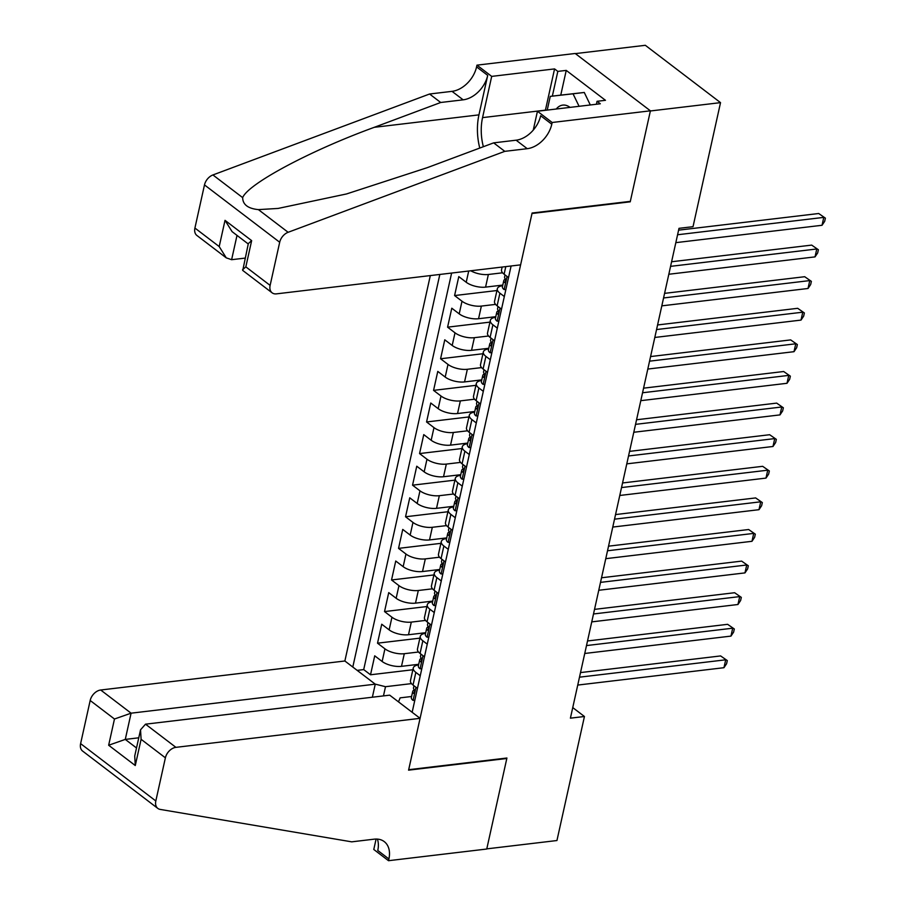 <?xml version="1.0" encoding="UTF-8"?>
<svg xmlns="http://www.w3.org/2000/svg" width="906" height="906" viewBox="0 0 906 906"><rect width="100%" height="100%" fill="white"/><g stroke="black" fill="none" stroke-linecap="round" stroke-linejoin="round"><path stroke-width="1.36" d="M430.316 275.583L344.869 660.995L100.702 690.01L131.087 713.181L125.277 739.409L136.512 747.971M575.367 53.613L645.321 45.3L720.53 102.638L650.372 110.974L630.225 201.823L531.992 213.499L408.697 769.692L506.918 758.016L486.782 848.865L556.941 840.53L584.438 716.499L572.751 707.586M502.796 285.073L485.571 287.123A14.145 5.685 12.5 0 1 466.216 282.264L458.787 276.602L454.586 295.56L496.941 290.532M495.786 316.681L478.561 318.731A14.145 5.685 12.5 0 1 459.206 313.861L451.788 308.21L447.587 327.168L489.931 322.128M488.787 348.278L471.55 350.328A14.145 5.685 12.5 0 1 452.196 345.458L444.778 339.807L440.576 358.765L482.932 353.736M481.777 379.886L464.552 381.924A14.145 5.685 12.5 0 1 445.197 377.066L437.779 371.403L433.566 390.373L475.922 385.333M474.767 411.483L457.541 413.532A14.145 5.685 12.5 0 1 438.187 408.663L430.769 403.011L426.567 421.97L468.912 416.941M467.768 443.079L450.542 445.129A14.145 5.685 12.5 0 1 431.177 440.271L423.759 434.608L419.557 453.566L461.913 448.538M460.758 474.687L443.532 476.737A14.145 5.685 12.5 0 1 424.178 471.867L416.76 466.216L412.547 485.174L454.903 480.146M453.759 506.284L436.522 508.334A14.145 5.685 12.5 0 1 417.168 503.476L409.75 497.813L405.548 516.771L447.904 511.743M446.749 537.892L429.523 539.931A14.145 5.685 12.5 0 1 410.169 535.072L402.74 529.421L398.538 548.379L440.894 543.34M439.738 569.489L422.513 571.539A14.145 5.685 12.5 0 1 403.159 566.669L395.741 561.018L391.539 579.976L433.883 574.948M432.74 601.097L415.503 603.136A14.145 5.685 12.5 0 1 396.149 598.277L388.731 592.615L384.529 611.584L426.885 606.544M425.729 632.694L408.504 634.744A14.145 5.685 12.5 0 1 389.15 629.874L381.732 624.223L377.519 643.181L419.874 638.152M720.53 102.638L693.033 226.67L679.002 228.335L570.406 718.164L584.438 716.499M412.151 712.286L511.097 265.979M439.829 274.45L352.796 667.043M418.515 652.014L404.303 653.702A14.145 5.685 -167.5 0 1 384.937 648.832L377.519 643.181M418.719 664.291L401.494 666.34L404.303 653.702M425.514 620.417L411.301 622.105A14.145 5.685 -167.5 0 1 391.947 617.235L384.529 611.584M432.524 588.809L418.312 590.497A14.145 5.685 -167.5 0 1 398.957 585.638L391.539 579.976M439.523 557.213L425.322 558.9A14.145 5.685 -167.5 0 1 405.956 554.03L398.538 548.379M446.533 525.605L432.321 527.292A14.145 5.685 -167.5 0 1 412.966 522.434L405.548 516.771M453.544 494.008L439.331 495.695A14.145 5.685 -167.5 0 1 419.976 490.825L412.547 485.174M460.542 462.4L446.33 464.087A14.145 5.685 -167.5 0 1 426.975 459.229L419.557 453.566M467.553 430.803L453.34 432.49A14.145 5.685 -167.5 0 1 433.985 427.632L426.567 421.97M474.563 399.206L460.35 400.894A14.145 5.685 -167.5 0 1 440.984 396.024L433.566 390.373M481.562 367.598L467.349 369.286A14.145 5.685 -167.5 0 1 447.994 364.427L440.576 358.765M488.572 336.001L474.359 337.689A14.145 5.685 -167.5 0 1 455.005 332.819L447.587 327.168M495.571 304.393L481.369 306.081A14.145 5.685 -167.5 0 1 462.003 301.222L454.586 295.56M502.581 272.797L488.368 274.484A14.145 5.685 -167.5 0 1 470.769 270.769M451.618 273.046L363.702 669.591L370.52 674.777L412.864 669.749M401.494 666.34A14.145 5.685 12.5 0 1 382.139 661.482L374.722 655.819L370.52 674.777M508.526 277.576L504.11 274.212A14.145 5.685 -167.5 0 1 501.528 269.818L502.151 267.044M504.325 296.534L499.908 293.17A14.145 5.685 -167.5 0 1 497.326 288.776A14.145 5.685 -167.5 0 1 502.66 285.684M497.326 288.776L494.529 301.415A14.145 5.685 12.5 0 0 497.111 305.809L501.516 309.173M497.315 328.142L492.898 324.778A14.145 5.685 -167.5 0 1 490.327 320.384A14.145 5.685 -167.5 0 1 495.65 317.281M490.327 320.384L487.519 333.023A14.145 5.685 12.5 0 0 490.101 337.417L494.517 340.781M490.305 359.739L485.899 356.375A14.145 5.685 -167.5 0 1 483.317 351.981A14.145 5.685 -167.5 0 1 488.651 348.889M483.317 351.981L480.52 364.62A14.145 5.685 12.5 0 0 483.091 369.014L487.507 372.377M483.306 391.335L478.889 387.983A14.145 5.685 -167.5 0 1 476.307 383.578A14.145 5.685 -167.5 0 1 481.641 380.486M476.307 383.578L473.51 396.228A14.145 5.685 12.5 0 0 476.092 400.622L480.497 403.985M476.296 422.943L471.89 419.58A14.145 5.685 -167.5 0 1 469.308 415.186A14.145 5.685 -167.5 0 1 474.642 412.094M469.308 415.186L466.499 427.825A14.145 5.685 12.5 0 0 469.082 432.219L473.498 435.582M469.297 454.54L464.88 451.177A14.145 5.685 -167.5 0 1 462.298 446.783A14.145 5.685 -167.5 0 1 467.632 443.691M462.298 446.783L459.501 459.421A14.145 5.685 12.5 0 0 462.083 463.827L466.488 467.179M462.286 486.148L457.87 482.785A14.145 5.685 -167.5 0 1 455.299 478.391A14.145 5.685 -167.5 0 1 460.622 475.299M455.299 478.391L452.49 491.029A14.145 5.685 12.5 0 0 455.072 495.423L459.478 498.787M455.276 517.745L450.871 514.381A14.145 5.685 -167.5 0 1 448.289 509.987A14.145 5.685 -167.5 0 1 453.623 506.896M448.289 509.987L445.48 522.626A14.145 5.685 12.5 0 0 448.062 527.02L452.479 530.384M448.277 549.353L443.861 545.99A14.145 5.685 -167.5 0 1 441.279 541.595A14.145 5.685 -167.5 0 1 446.613 538.492M441.279 541.595L438.481 554.234A14.145 5.685 12.5 0 0 441.063 558.628L445.469 561.992M441.267 580.95L436.862 577.586A14.145 5.685 -167.5 0 1 434.28 573.192A14.145 5.685 -167.5 0 1 439.603 570.101M434.28 573.192L431.471 585.831A14.145 5.685 12.5 0 0 434.053 590.225L438.47 593.589M434.257 612.547L429.852 609.183A14.145 5.685 -167.5 0 1 427.27 604.789A14.145 5.685 -167.5 0 1 432.604 601.697M427.27 604.789L424.472 617.439A14.145 5.685 12.5 0 0 427.043 621.833L431.46 625.197M427.258 644.155L422.842 640.791A14.145 5.685 -167.5 0 1 420.259 636.397A14.145 5.685 -167.5 0 1 425.594 633.305M420.259 636.397L417.462 649.036A14.145 5.685 12.5 0 0 420.044 653.43L424.45 656.793M420.248 675.751L415.843 672.388A14.145 5.685 -167.5 0 1 413.261 667.994A14.145 5.685 -167.5 0 1 418.595 664.902M413.261 667.994L410.452 680.633A14.145 5.685 12.5 0 0 413.034 685.038L417.451 688.39M398.493 701.878L400.146 697.858L411.584 696.499M411.505 683.611L385.503 686.703L383.465 695.91M363.702 669.591L357.157 670.372M375.186 684.109L385.503 686.703M677.575 234.756L823.781 217.383L822.036 225.277L675.831 242.649M678.594 230.158L818.707 213.51L825.389 218.153L824.687 221.313L822.036 225.277M818.707 213.51L825.389 218.153M570.033 107.384A22.978 13.805 -96.8 0 0 556.318 108.924A22.978 13.805 -96.8 0 0 556.25 109.014M547.224 110.09L550.259 96.376L561.494 95.039L584.279 92.469L590.304 104.971M550.259 96.376L573.045 93.805L579.081 106.308M584.279 92.469L573.045 93.805M520.61 264.858L276.443 293.861A10.612 7.327 127.3 0 1 272.117 292.819A10.612 7.327 127.3 0 1 270.124 285.39L279.694 242.253L204.484 184.915A10.612 7.327 -52.7 0 1 212.921 174.949L429.58 94.009L452.026 91.347A24.745 17.101 127.3 0 0 476.579 66.885L476.964 65.153L575.197 53.477L650.406 110.815L630.327 201.359L532.105 213.023L520.61 264.858M429.58 94.009L440.701 102.491L374.28 127.316C310.237 150.623 248.085 183.816 242.661 197.621C242.751 204.575 247.995 208.573 258.391 209.614L278.108 208.437L346.488 193.963L427.224 167.678L493.657 142.865L516.114 140.192A24.745 17.101 127.3 0 0 540.655 115.742L551.788 124.224L552.173 122.491L650.406 110.815M493.657 142.865L504.789 151.347L527.235 148.686A24.745 17.101 127.3 0 0 551.788 124.224M374.28 127.316L478.946 114.869L487.711 75.368A24.745 17.101 127.3 0 1 463.159 99.83L440.701 102.491M194.915 228.052L219.207 246.568L226.262 257.859L196.908 235.481A10.612 7.327 -52.7 0 1 194.915 228.052L204.484 184.915M258.391 209.614L288.131 232.287L504.789 151.347M545.389 110.306A39.773 23.896 83.2 0 1 545.423 110.158L554.563 68.913L557.824 71.393L552.343 96.127M596.397 104.247L597.054 101.302L605.468 100.306L566.239 70.396L557.824 71.393M597.054 101.302L600.304 103.782L537.439 111.257L552.173 122.491M476.964 65.153L491.698 76.387L482.558 117.621A39.773 23.896 -96.8 0 0 483.362 146.704M554.563 68.913L491.698 76.387M245.118 258.097L231.619 259.694L226.262 257.859M478.946 114.869A46.047 27.667 -96.8 0 0 479.761 148.052M533.26 130.113L537.439 111.257M288.131 232.287A10.612 7.327 127.3 0 0 279.694 242.253M566.239 70.396L560.757 95.13M219.207 246.568L225.016 220.339L232.083 231.63L248.244 243.963M225.016 220.339L251.653 240.634L248.335 243.567L242.751 270.441L272.117 292.819M251.653 240.634L245.832 266.862L242.525 269.795M372.366 697.224L375.254 684.166L131.087 713.181L114.473 719.013L90.181 700.497L80.611 743.633L155.821 800.961A10.612 7.327 127.3 0 0 157.814 808.401A10.612 7.327 127.3 0 0 160.192 809.409L351.709 841.844L374.155 839.171A24.745 17.101 -52.7 0 1 384.257 841.617A24.745 17.101 -52.7 0 1 388.901 858.967L388.515 860.7L486.749 849.024L506.816 758.492L506.295 758.096M375.254 684.166L344.869 660.995M506.816 758.492L408.583 770.157L420.078 718.333L175.911 747.348A10.612 7.327 127.3 0 0 165.39 757.824L155.821 800.961M388.515 860.7L373.782 849.466L376.092 839.058M420.078 718.333L389.693 695.162L145.515 724.177L175.911 747.348M157.814 808.401L82.605 751.063A10.612 7.327 -52.7 0 1 80.611 743.633M90.181 700.497A10.612 7.327 -52.7 0 1 100.702 690.01M377.383 839.092A24.745 17.101 -52.7 0 1 377.768 850.474L388.901 858.967M138.765 737.801L125.277 739.409L108.652 745.242L114.473 719.013M165.39 757.824L141.098 739.307L140.543 729.794L145.515 724.177M141.098 739.307L135.277 765.536L134.722 756.023L140.543 729.794M505.876 289.512L504.042 289.535A9.366 3.771 -167.5 0 1 502.434 286.692L503.77 280.69A9.366 3.771 12.5 0 0 504.2 282.321L504.653 282.559M670.576 266.353L816.782 248.98L815.026 256.885L668.821 274.258M505.322 279.105L504.755 279.444A9.366 3.771 12.5 0 0 503.77 280.69M505.163 282.208L504.2 282.321C505.582 282.31 505.865 281.041 505.038 278.527A9.366 3.771 -167.5 0 1 504.608 276.896L505.05 274.926M671.595 261.755L811.697 245.107L818.378 249.762L817.676 252.921L815.026 256.885M811.697 245.107L818.378 249.762M498.878 321.109L497.043 321.132A9.366 3.771 -167.5 0 1 495.435 318.3L496.76 312.298A9.366 3.771 12.5 0 0 497.19 313.929L497.643 314.156M663.566 297.961L809.771 280.588L808.027 288.482L661.81 305.854M498.311 310.701L497.756 311.052A9.366 3.771 12.5 0 0 496.76 312.298M498.164 313.816L497.19 313.929C498.583 313.906 498.855 312.649 498.028 310.135A9.366 3.771 -167.5 0 1 497.598 308.504L498.04 306.522M664.585 293.363L804.698 276.715L811.368 281.358L810.677 284.518L808.027 288.482M804.698 276.715L811.368 281.358M491.867 352.706L490.033 352.74A9.366 3.771 -167.5 0 1 488.425 349.897L489.75 343.895A9.366 3.771 12.5 0 0 490.18 345.526L490.644 345.764M656.556 329.558L802.773 312.185L801.017 320.09L654.812 337.462M491.301 342.309L490.746 342.649A9.366 3.771 12.5 0 0 489.75 343.895M491.154 345.413L490.18 345.526C491.573 345.514 491.856 344.246 491.029 341.732A9.366 3.771 -167.5 0 1 490.599 340.101L491.029 338.131M657.575 324.96L797.688 308.312L804.369 312.955L803.667 316.126L801.017 320.09M797.688 308.312L804.369 312.955M484.857 384.314L483.023 384.337A9.366 3.771 -167.5 0 1 481.414 381.505L482.751 375.503A9.366 3.771 12.5 0 0 483.181 377.134L483.634 377.36M649.557 361.166L795.762 343.793L794.007 351.687L647.801 369.059M484.302 373.906L483.747 374.257A9.366 3.771 12.5 0 0 482.751 375.503M484.144 377.009L483.181 377.134C484.563 377.111 484.846 375.854 484.019 373.34A9.366 3.771 -167.5 0 1 483.589 371.709L484.031 369.727M650.576 356.556L790.678 339.909L797.359 344.563L796.657 347.723L794.007 351.687M790.678 339.909L797.359 344.563M477.858 415.911L476.024 415.933A9.366 3.771 -167.5 0 1 474.416 413.102L475.741 407.1A9.366 3.771 12.5 0 0 476.171 408.731L476.635 408.968M642.547 392.762L788.752 375.39L787.008 383.295L640.791 400.667M477.292 405.503L476.737 405.854A9.366 3.771 12.5 0 0 475.741 407.1M477.145 408.617L476.171 408.731C477.564 408.719 477.836 407.451 477.009 404.937A9.366 3.771 -167.5 0 1 476.579 403.306L477.02 401.324M643.566 388.164L783.679 371.517L790.36 376.16L789.658 379.32L787.008 383.295M783.679 371.517L790.36 376.16M470.848 447.519L469.014 447.541A9.366 3.771 -167.5 0 1 467.405 444.71L468.742 438.697A9.366 3.771 12.5 0 0 469.172 440.327L469.625 440.565M635.548 424.359L781.753 406.987L779.998 414.891L633.792 432.264M470.293 437.111L469.727 437.462A9.366 3.771 12.5 0 0 468.742 438.697M470.135 440.214L469.172 440.327C470.554 440.316 470.837 439.059 470.01 436.545A9.366 3.771 -167.5 0 1 469.58 434.914L470.021 432.932M636.567 419.761L776.668 403.113L783.35 407.768L782.648 410.928L779.998 414.891M776.668 403.113L783.35 407.768M463.838 479.115L462.015 479.138A9.366 3.771 -167.5 0 1 460.395 476.307L461.732 470.305A9.366 3.771 12.5 0 0 462.162 471.935L462.615 472.173M628.538 455.967L774.743 438.595L772.988 446.488L626.782 463.861M463.283 468.708L462.728 469.059A9.366 3.771 12.5 0 0 461.732 470.305M463.125 471.822L462.162 471.935C463.544 471.924 463.827 470.656 463 468.142A9.366 3.771 -167.5 0 1 462.57 466.511L463.011 464.529M629.557 451.369L769.658 434.721L776.34 439.365L775.638 442.524L772.988 446.488M769.658 434.721L776.34 439.365M456.839 510.724L455.005 510.746A9.366 3.771 -167.5 0 1 453.396 507.904L454.721 501.901A9.366 3.771 12.5 0 0 455.152 503.532L455.616 503.77M621.527 487.564L767.733 470.191L765.989 478.096L619.783 495.469M456.273 500.316L455.718 500.656A9.366 3.771 12.5 0 0 454.721 501.901M456.126 503.419L455.152 503.532C456.545 503.521 456.828 502.252 456.001 499.738A9.366 3.771 -167.5 0 1 455.571 498.107L456.001 496.137M622.547 482.966L762.659 466.318L769.341 470.973L768.639 474.132L765.989 478.096M762.659 466.318L769.341 470.973M449.829 542.32L447.994 542.343A9.366 3.771 -167.5 0 1 446.386 539.512L447.723 533.509A9.366 3.771 12.5 0 0 448.153 535.14L448.606 535.367M614.528 519.172L760.734 501.799L758.979 509.693L612.773 527.066M449.274 531.913L448.708 532.264A9.366 3.771 12.5 0 0 447.723 533.509M449.116 535.016L448.153 535.14C449.535 535.118 449.818 533.861 448.991 531.346A9.366 3.771 -167.5 0 1 448.561 529.716L449.002 527.734M615.548 514.574L755.649 497.926L762.331 502.57L761.629 505.729L758.979 509.693M755.649 497.926L762.331 502.57M442.83 573.917L440.995 573.94A9.366 3.771 -167.5 0 1 439.387 571.108L440.712 565.106A9.366 3.771 12.5 0 0 441.143 566.737L441.596 566.975M607.518 550.769L753.724 533.396L751.98 541.301L605.763 558.674M442.264 563.521L441.709 563.86A9.366 3.771 12.5 0 0 440.712 565.106M442.117 566.624L441.143 566.737C442.536 566.726 442.808 565.457 441.981 562.943A9.366 3.771 -167.5 0 1 441.55 561.312L441.992 559.342M608.538 546.171L748.65 529.523L755.321 534.166L754.63 537.326L751.98 541.301M748.65 529.523L755.321 534.166M435.82 605.525L433.985 605.548A9.366 3.771 -167.5 0 1 432.377 602.717L433.702 596.714A9.366 3.771 12.5 0 0 434.133 598.334L434.597 598.572M600.508 582.377L746.725 564.993L744.97 572.898L598.764 590.27M435.254 595.117L434.699 595.468A9.366 3.771 12.5 0 0 433.702 596.714M435.106 598.22L434.133 598.334C435.526 598.322 435.809 597.065 434.982 594.551A9.366 3.771 -167.5 0 1 434.552 592.92L434.982 590.938M601.527 577.768L741.64 561.12L748.322 565.774L747.62 568.934L744.97 572.898M741.64 561.12L748.322 565.774M428.81 637.122L426.975 637.145A9.366 3.771 -167.5 0 1 425.367 634.313L426.703 628.311A9.366 3.771 12.5 0 0 427.134 629.942L427.587 630.18M593.509 613.974L739.715 596.601L737.96 604.506L591.754 621.878M428.255 626.714L427.7 627.065A9.366 3.771 12.5 0 0 426.703 628.311M428.096 629.829L427.134 629.942C428.515 629.93 428.798 628.662 427.972 626.148A9.366 3.771 -167.5 0 1 427.541 624.517L427.983 622.535M594.529 609.376L734.63 592.728L741.312 597.371L740.61 600.531L737.96 604.506M734.63 592.728L741.312 597.371M421.811 668.73L419.976 668.753A9.366 3.771 -167.5 0 1 418.368 665.921L419.693 659.908A9.366 3.771 12.5 0 0 420.124 661.539L420.588 661.776M586.499 645.57L732.705 628.198L730.961 636.103L584.755 653.475M421.245 658.322L420.69 658.662A9.366 3.771 12.5 0 0 419.693 659.908M421.097 661.425L420.124 661.539C421.517 661.527 421.788 660.27 420.962 657.745A9.366 3.771 -167.5 0 1 420.531 656.125L420.973 654.143M587.518 640.972L727.631 624.325L734.313 628.979L733.611 632.139L730.961 636.103M727.631 624.325L734.313 628.979M414.801 700.327L412.966 700.349A9.366 3.771 -167.5 0 1 411.358 697.518L412.694 691.516A9.366 3.771 12.5 0 0 413.125 693.147L413.578 693.384M579.5 677.178L725.706 659.806L723.951 667.699L577.745 685.072M414.246 689.919L413.68 690.27A9.366 3.771 12.5 0 0 412.694 691.516M414.087 693.033L413.125 693.147C414.506 693.135 414.789 691.867 413.963 689.353A9.366 3.771 -167.5 0 1 413.532 687.722L413.974 685.74M580.52 672.58L720.621 655.933L727.303 660.576L726.601 663.736L723.951 667.699M720.621 655.933L727.303 660.576M408.504 634.744L411.301 622.105M415.503 603.136L418.312 590.497M422.513 571.539L425.322 558.9M429.523 539.931L432.321 527.292M436.522 508.334L439.331 495.695M443.532 476.737L446.33 464.087M450.542 445.129L453.34 432.49M457.541 413.532L460.35 400.894M464.552 381.924L467.349 369.286M471.55 350.328L474.359 337.689M478.561 318.731L481.369 306.081M485.571 287.123L488.368 274.484M382.139 661.482L384.937 648.832M389.15 629.874L391.947 617.235M396.149 598.277L398.957 585.638M403.159 566.669L405.956 554.03M410.169 535.072L412.966 522.434M417.168 503.476L419.976 490.825M424.178 471.867L426.975 459.229M431.177 440.271L433.985 427.632M438.187 408.663L440.984 396.024M445.197 377.066L447.994 364.427M452.196 345.458L455.005 332.819M459.206 313.861L462.003 301.222M466.216 282.264L468.708 271.019M504.11 274.212L505.797 266.613M497.111 305.809L499.908 293.17M490.101 337.417L492.898 324.778M483.091 369.014L485.899 356.375M476.092 400.622L478.889 387.983M469.082 432.219L471.89 419.58M462.083 463.827L464.88 451.177M455.072 495.423L457.87 482.785M448.062 527.02L450.871 514.381M441.063 558.628L443.861 545.99M434.053 590.225L436.862 577.586M427.043 621.833L429.852 609.183M420.044 653.43L422.842 640.791M413.034 685.038L415.843 672.388M516.114 140.192L527.235 148.686M463.159 99.83L452.026 91.347M245.832 266.862L270.124 285.39M212.921 174.949L242.661 197.621M487.711 75.368L476.579 66.885M545.423 110.158L482.558 117.621M237.01 235.39L231.619 259.694M135.277 765.536L108.652 745.242M504.166 289.535L507.066 276.455M497.156 321.132L500.055 308.063M490.146 352.728L493.045 339.659M483.147 384.337L486.046 371.267M476.137 415.933L479.036 402.864M469.138 447.541L472.026 434.472M462.128 479.138L465.027 466.069M455.118 510.746L458.017 497.666M448.119 542.343L451.018 529.274M441.109 573.94L444.008 560.871M434.099 605.548L436.998 592.479M427.1 637.145L429.999 624.075M420.09 668.753L422.989 655.672M413.091 700.349L415.979 687.28"/></g></svg>
